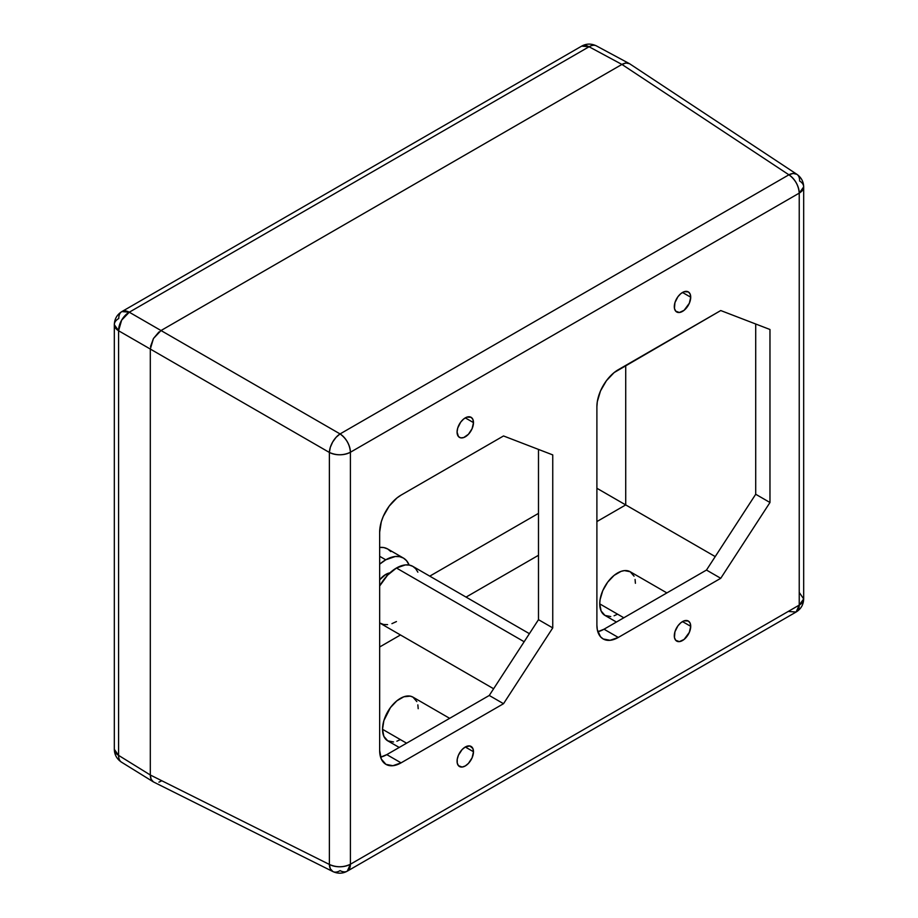 <?xml version="1.0" encoding="UTF-8"?>
<svg xmlns="http://www.w3.org/2000/svg" width="918" height="918" viewBox="0 0 918 918"><rect width="100%" height="100%" fill="white"/><g stroke="black" fill="none" stroke-linecap="round" stroke-linejoin="round"><path stroke-width="1.38" d="M389.921 572.866A17.408 10.052 -60 0 0 379.662 579.809L385.755 574.438L387.385 575.379L385.755 574.438L390.46 572.798M379.662 556.297L385.755 559.808A35.32 20.391 -60 0 1 403.415 558.064A35.32 20.391 -60 0 1 409.141 565.052L406.513 560.646L403.415 558.064L399.628 556.664L395.314 556.492L385.755 559.808L379.662 556.297M379.616 547.426L383.931 547.598L387.717 548.998A35.32 20.391 120 0 0 379.662 547.426M621.911 64.432L589.058 46.761L621.911 64.432L161.006 330.537L129.277 312.212A15.136 9.042 120 0 0 118.583 330.755L150.311 349.058L118.583 330.755L114.325 324.685A15.136 8.732 180 0 1 118.766 318.5A15.136 8.744 60 0 1 121.899 311.569L129.277 312.212L161.006 330.537L621.911 64.432M629.346 63.606L596.413 45.9C591.353 43.444 586.441 43.513 581.679 46.118A15.136 8.744 -120 0 1 589.058 46.761C592.167 45.074 594.669 44.81 596.539 45.969L596.413 45.9A15.136 8.732 118.3 0 0 589.058 46.761L129.277 312.212L121.635 320.164L118.583 330.755L118.583 755.376A15.136 8.732 121.7 0 0 121.509 762.181L121.635 762.261C119.696 761.217 118.674 758.922 118.583 755.376L150.311 774.999L118.583 755.376L118.583 330.755A15.136 8.732 180 0 1 114.325 324.685C114.509 318.959 117.034 314.587 121.899 311.569A15.136 8.744 60 0 1 129.277 312.212L589.058 46.761L581.679 46.118L121.899 311.569M153.444 781.929L151.126 779.267L150.311 775.01L150.311 349.069L150.311 775.01C150.414 778.498 151.459 780.805 153.444 781.929L332.947 871.595L330.319 868.761L329.378 864.446C336.504 867.567 343.516 867.499 350.412 864.228L347.268 871.159A15.136 8.744 60 0 1 340.073 870.62A15.136 8.732 -63.5 0 1 332.947 871.595A15.136 8.732 -63.5 0 1 329.378 864.446L150.311 775.01L329.378 864.446L329.378 452.448L330.319 447.318L332.672 442.006L336.103 437.301L340.073 433.927C346.35 438.529 349.792 444.633 350.412 452.241C343.516 455.512 336.504 455.58 329.378 452.448L150.311 349.058L150.311 775.01L150.311 349.058L329.378 452.448A15.136 8.113 -60 0 1 340.073 433.927L161.006 330.537L153.444 338.524L150.311 349.069M114.325 324.685L114.325 749.317L118.583 755.376A15.136 8.732 0 0 1 114.325 749.317C114.452 754.745 116.838 759.037 121.509 762.181L153.306 781.849M625.72 504.923L596.895 521.573L625.72 504.923L596.895 488.273L715.225 556.595L625.72 504.923L625.72 365.41L625.72 504.923M538.487 555.287L466.057 597.102L538.487 555.287M400.477 634.969L379.662 646.983L400.477 634.969M429.762 576.148L538.487 513.38L429.762 576.148M403.415 558.064L387.717 548.998L390.816 551.58M379.662 564.191A35.32 20.391 -60 0 1 385.755 559.808L379.662 564.191M396.45 568.012L524.155 641.739L396.45 568.012L405.331 564.926L409.336 565.086L412.848 566.383A32.796 18.934 120 0 0 396.45 568.012A32.796 18.934 120 0 0 379.662 586.005L387.58 575.173L396.45 568.012M449.659 718.335L412.974 697.141A25.222 14.562 120 0 0 393.535 703.899A25.222 14.562 120 0 0 382.519 729.294L406.594 743.19L382.519 729.294A25.222 14.562 120 0 0 387.74 740.837L383.873 736.385L382.519 729.294L383.873 720.619L390.448 707.583L396.874 700.801L403.84 696.785L410.266 696.142L412.974 697.141L416.841 701.593M666.881 592.913L630.196 571.73A25.222 14.562 120 0 0 610.757 578.489A25.222 14.562 120 0 0 599.741 603.872L623.827 617.78L599.741 603.872A25.222 14.562 120 0 0 604.973 615.427L601.106 610.975L599.741 603.872L600.085 599.661L602.747 590.699L607.67 582.173L614.096 575.391L621.061 571.363L624.412 570.606L630.196 571.73L634.063 576.183M690.715 297.202L682.51 292.463L690.715 297.202A11.601 6.701 -60 0 1 685.643 308.873A11.601 6.701 -60 0 1 676.704 311.982A11.601 6.701 -60 0 1 674.305 306.669A11.601 6.701 -60 0 1 679.366 294.999A11.601 6.701 -60 0 1 688.305 291.89A11.601 6.701 -60 0 1 690.715 297.202L690.084 293.932L688.305 291.89L684.105 291.717L680.904 293.565L677.943 296.686L674.925 302.688L674.455 308.425L675.682 311.133L679.366 312.499L684.105 310.307L689.326 303.261L690.715 297.202M473.481 422.613L465.277 417.874L473.481 422.613A11.601 6.701 -60 0 1 468.421 434.294A11.601 6.701 -60 0 1 459.482 437.393A11.601 6.701 -60 0 1 457.072 432.091A11.601 6.701 -60 0 1 462.144 420.41A11.601 6.701 -60 0 1 471.083 417.3A11.601 6.701 -60 0 1 473.481 422.613L472.862 419.342L471.083 417.3L466.883 417.128L463.682 418.975L460.721 422.108L457.703 428.098L457.072 432.091L458.461 436.555L460.721 437.863L463.682 437.565L468.421 434.294L472.104 428.672L473.481 422.613M473.481 751.739L465.277 747L473.481 751.739A11.601 6.701 -60 0 1 468.421 763.42A11.601 6.701 -60 0 1 459.482 766.53A11.601 6.701 -60 0 1 457.072 761.217A11.601 6.701 -60 0 1 462.144 749.536A11.601 6.701 -60 0 1 471.083 746.426A11.601 6.701 -60 0 1 473.481 751.739L472.862 748.468L469.844 745.967L465.277 747L462.144 749.536L458.461 755.147L457.233 759.278L457.233 762.973L458.461 765.681L462.144 767.046L465.277 765.945L468.421 763.42L472.104 757.798L473.481 751.739M690.715 626.328L682.51 621.589L690.715 626.328A11.601 6.701 -60 0 1 685.643 637.999A11.601 6.701 -60 0 1 676.704 641.108A11.601 6.701 -60 0 1 674.305 635.795A11.601 6.701 -60 0 1 679.366 624.125A11.601 6.701 -60 0 1 688.305 621.016A11.601 6.701 -60 0 1 690.715 626.328L690.084 623.058L688.305 621.016L684.105 620.843L680.904 622.691L677.943 625.812L674.925 631.813L674.455 637.562L675.682 640.271L679.366 641.625L684.105 639.433L689.326 632.387L690.715 626.328M788.906 611.491L796.101 612.031L799.234 605.1L803.675 598.926L799.601 592.959M803.675 186.928L799.234 193.113C798.614 185.505 795.172 179.4 788.906 174.799L793.118 173.445L796.881 174.305A15.136 8.732 -56.5 0 1 799.601 180.972A15.136 8.732 180 0 1 803.675 186.928A15.136 8.732 180 0 1 799.234 193.113L799.234 605.1A15.136 8.732 0 0 0 803.675 598.926L803.675 186.928C803.56 181.684 801.299 177.472 796.881 174.305A15.136 8.732 -56.5 0 0 788.906 174.799L621.922 64.432L161.006 330.537L340.073 433.927L788.906 174.799L340.073 433.927A15.136 8.744 60 0 1 350.412 452.241A15.136 8.732 180 0 1 329.378 452.448L329.378 864.446A15.136 8.732 0 0 0 350.412 864.228A15.136 8.744 60 0 1 347.268 871.159C342.678 873.695 337.904 873.833 332.947 871.595M161.006 330.537L621.922 64.432L626.007 63.009L629.484 63.686C627.51 62.527 624.997 62.768 621.922 64.432L788.906 174.799A15.136 8.744 -120 0 1 799.234 193.113L799.234 605.1L350.412 864.228L350.412 452.241L799.234 193.113L350.412 452.241L350.412 864.228L799.234 605.1A15.136 8.744 -120 0 1 796.101 612.031C800.966 609.013 803.491 604.641 803.675 598.926M161.006 781.184L158.917 782.147M150.518 346.534L153.444 338.524L158.917 331.983M720.745 578.294L769.972 502.502L769.972 329.493L720.745 310.548L614.119 372.582L606.408 380.729L600.498 390.953L597.297 401.705L596.895 406.766L596.895 625.089L597.297 629.679L600.498 636.736L603.16 638.951L610.103 640.294L618.296 637.448L720.745 578.294L618.296 637.448L604.021 629.209L706.481 570.055L720.745 578.294L706.481 570.055L755.709 494.263L769.972 502.502L720.745 578.294M401.074 762.858L503.523 703.704L552.751 627.912L552.751 454.903L503.523 435.958L401.074 495.112L396.897 497.992L389.175 506.139L383.276 516.364L381.291 521.78L379.662 532.188L379.662 750.499L381.291 759.025L385.939 764.361L392.881 765.704L401.074 762.858A30.271 17.476 -60 0 1 385.939 764.361A30.271 17.476 -60 0 1 379.662 750.499L379.662 532.188A30.271 17.476 -60 0 1 401.074 495.112L503.523 435.958L552.751 454.903L552.751 627.912L503.523 703.704L401.074 762.858L386.799 754.619L401.074 762.858M635.072 579.465L635.417 583.286M617.585 614.176L614.096 615.783M610.757 616.552L604.973 615.427L616.437 622.048M417.851 704.875L418.195 708.696M400.351 739.587L396.874 741.205M393.535 741.962L387.74 740.837L399.215 747.459M396.45 621.566L391.929 623.655M387.58 624.642L383.575 624.481L379.662 622.943A32.796 18.934 120 0 0 380.063 623.184L493.62 688.752M529.399 633.672L412.848 566.383L415.739 568.781L417.874 572.166M380.591 757.143A30.271 17.476 120 0 0 386.799 754.619L489.26 695.465L503.523 703.704L489.26 695.465L538.487 619.673L552.751 627.912L538.487 619.673L538.487 449.418L538.487 619.673L489.26 695.465L386.799 754.619L380.591 757.143M755.709 494.263L755.709 323.997L755.709 494.263L769.972 502.502L769.972 329.493L720.745 310.548L618.296 369.702A30.271 17.476 -60 0 0 596.895 406.766L596.895 625.089A30.271 17.476 -60 0 0 603.16 638.951L603.16 638.951A30.271 17.476 -60 0 0 618.296 637.448L604.021 629.209L706.481 570.055L755.709 494.263M597.813 631.733A30.271 17.476 120 0 0 604.021 629.209L597.813 631.733M629.737 63.835L796.881 174.305M796.101 612.031L347.268 871.159"/></g></svg>
